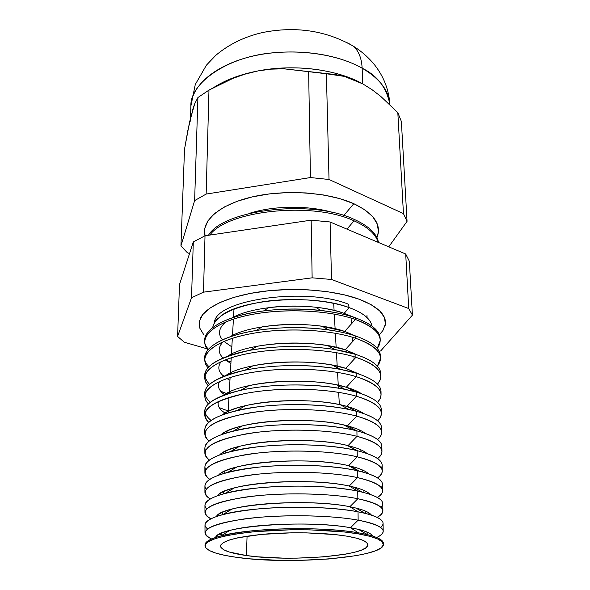 <?xml version="1.0" encoding="UTF-8"?>
<svg xmlns="http://www.w3.org/2000/svg" width="590" height="590" viewBox="0 0 590 590"><rect width="100%" height="100%" fill="white"/><g stroke="black" fill="none" stroke-linecap="round" stroke-linejoin="round"><path stroke-width="0.89" d="M369.436 320.304C365.889 315.488 359.14 311.269 349.206 307.633L348.196 304.101C305.863 287.205 218.588 299.344 214.568 321.292C218.588 299.344 305.863 287.205 348.196 304.101L349.206 307.633C313.445 293.68 240.506 298.931 220.35 316.373M203.58 334.397L199.722 328.033L199.346 321.388L202.628 314.721L209.612 308.297L220.159 302.412L233.928 297.36L250.381 293.392L268.819 290.73L288.385 289.52L308.135 289.838L327.118 291.652L344.449 294.867L359.347 299.292C378.883 306.992 387.46 315.842 385.071 325.85M190.467 118.147L190.887 106.075C189.715 83.522 226.523 57.26 270.972 52.997C314.728 48.594 346.61 59.251 362.142 68.189C361.618 58.174 358.668 50.829 353.277 46.145L347.606 42.871L353.277 46.145C358.668 50.829 361.618 58.174 362.142 68.189C335.024 52.68 289.506 47.473 252.402 56.205C215.232 64.9 191.411 85.712 190.887 106.075L195.275 84.51L206.426 65.158L215.793 55.335C228.817 44.368 244.275 36.801 262.167 32.62C295.376 25.945 325.746 30.451 353.285 46.145C361.685 51.396 368.875 57.754 374.849 65.225C383.906 76.914 388.913 89.953 389.865 104.334C389.039 90.698 379.798 78.647 362.142 68.189L362.784 83.883L362.142 68.189C377.364 75.601 386.605 87.652 389.865 104.334L389.879 104.592M281.459 224.532L256.584 228.197L281.459 224.532M354.037 220.844C312.84 201.271 227.349 210.342 209.811 235.078C227.349 210.342 312.84 201.271 354.037 220.844L354.015 219.296C311.631 199.044 223.433 209.494 208.462 235.27C223.433 209.494 311.631 199.044 354.015 219.296L354.037 220.844C367.769 226.995 375.808 234.156 378.138 242.335C375.808 234.156 367.769 226.995 354.037 220.844L346.972 229.134L354.037 220.844M353.801 203.69C328.571 192.259 285.767 189.198 252.734 196.787C219.613 204.332 201.065 220.83 204.973 235.801L204.752 228.455L207.894 220.881L214.472 213.609L224.34 206.972L237.18 201.286L252.498 196.839L269.63 193.874L287.795 192.547L306.136 192.93L323.785 195.01L339.906 198.66L353.801 203.69L343.815 215.512L353.801 203.69L364.908 209.826L372.821 216.766L377.349 224.185L378.433 231.774L376.922 237.696C382.003 224.989 374.296 213.661 353.801 203.69M248.906 213.528C273.177 205.46 309.315 205.143 333.726 212.784C309.315 205.143 273.177 205.46 248.906 213.528M205.069 545.359C204.472 542.033 209.745 538.884 220.889 535.912C249.518 527.866 322.265 526.147 358.322 532.8L350.475 527.733C318.578 521.759 255.168 523.271 229.665 530.506C221.597 532.667 216.921 534.975 215.638 537.438C217.046 526.317 306.903 519.34 350.475 527.733L358.145 520.159C329.213 514.797 277.507 514.281 242.925 519.119C207.665 524.938 197.23 531.553 211.611 538.95C207.319 537.062 205.114 535.042 204.995 532.895C206.183 526.081 224.207 520.889 259.054 517.334C292.338 514.414 333.527 515.653 358.145 520.159L358.034 511.818L349.855 506.729C318.983 500.386 258.191 501.662 231.877 509.126C223.492 511.375 218.359 513.824 216.471 516.464C220.844 504.642 307.774 497.813 349.855 506.729L357.85 498.727C329.213 492.893 278.237 492.23 243.707 497.355C208.425 503.543 197.473 510.689 210.837 518.794C207.024 516.818 205.062 514.731 204.959 512.526C206.146 505.07 224.134 499.413 258.921 495.548C292.146 492.385 333.269 493.771 357.85 498.727L357.747 491.131L349.243 486.042C319.404 479.39 261.252 480.393 234.23 487.974C225.498 490.312 219.9 492.886 217.437 495.703C224.502 483.284 308.57 476.668 349.243 486.042L357.562 477.612C329.176 471.322 278.812 470.51 244.349 475.924C209.067 482.473 197.694 490.135 210.224 498.926C206.78 496.883 205.018 494.722 204.922 492.458C206.109 484.375 224.067 478.254 258.796 474.095C291.962 470.687 333.011 472.221 357.562 477.612L357.466 470.754L348.638 465.68C319.839 458.762 264.357 459.463 236.745 467.059C227.637 469.463 221.56 472.162 218.529 475.156C228.065 462.228 309.308 455.893 348.638 465.68L357.275 456.815C329.102 450.067 279.269 449.115 244.872 454.816C209.605 461.712 197.886 469.891 209.723 479.353C206.581 477.236 204.973 475.016 204.892 472.686C206.072 463.991 223.994 457.412 258.663 452.958C291.777 449.315 332.76 450.996 357.275 456.815L357.193 450.672L347.252 445.435C319.323 438.488 267.248 438.938 239.444 446.379C229.908 448.835 223.344 451.645 219.753 454.809C231.546 441.482 310.001 435.479 348.041 445.627L356.994 436.32C329.014 429.129 279.638 428.045 245.307 434.026C210.062 441.268 198.063 449.949 209.31 460.06C206.419 457.877 204.929 455.591 204.855 453.209C206.035 443.901 223.927 436.88 258.538 432.138C291.6 428.266 332.509 430.088 356.994 436.32L356.921 430.87L347.458 425.869L343.985 425.029C316.683 418.524 269.542 418.937 242.357 425.914C232.357 428.414 225.269 431.334 221.103 434.668C234.982 421.031 310.657 415.419 347.458 425.869L356.721 416.134C328.903 408.509 279.933 407.292 245.669 413.538C210.468 421.12 198.225 430.287 208.956 441.047C206.271 438.798 204.892 436.452 204.819 434.011C205.999 424.114 223.861 416.651 258.42 411.628C291.423 407.528 332.266 409.49 356.721 416.134L356.655 411.355L346.883 406.414L340.467 404.843C314.072 398.899 271.806 399.268 245.521 405.677C234.99 408.192 227.342 411.208 222.585 414.726C238.382 400.883 311.284 395.706 346.883 406.414L356.449 396.237C328.785 388.183 280.169 386.841 245.978 393.36C210.814 401.274 198.373 410.92 208.646 422.307C206.139 419.992 204.855 417.587 204.789 415.087C204.472 405.596 225.292 395.728 258.295 391.413C291.246 387.092 332.023 389.186 356.449 396.237L356.39 392.121L346.315 387.247L336.647 384.887C311.483 379.599 274.062 379.923 248.995 385.654L240.75 390.263C270.397 383.529 315.207 383.139 344.973 389.356L356.39 392.121C331.978 384.99 291.209 382.866 258.272 387.232C225.277 391.59 204.465 401.576 204.782 411.171L204.789 415.087M221.198 534.51L219.642 534.083L221.198 534.51M207.555 528.913C201.338 523.927 206.47 519.134 222.968 514.524C252.741 506.154 322.937 504.693 358.034 511.818C333.424 507.135 292.264 505.837 259.003 508.846C224.178 512.526 206.168 517.902 204.981 524.967L204.995 532.763M219.959 515.35L218.138 514.782L219.959 515.35M206.729 508.882C201.581 503.388 207.761 498.203 225.247 493.336C256.053 484.759 323.637 483.601 357.747 491.131C333.173 486.027 292.08 484.582 258.877 487.834C224.112 491.802 206.131 497.628 204.944 505.313L204.959 512.378M206.146 489.147C201.861 483.092 209.067 477.487 227.755 472.347C259.467 463.674 324.353 462.862 357.466 470.754C332.93 465.222 291.903 463.644 258.752 467.125C224.045 471.38 206.094 477.657 204.914 485.946L204.922 492.296M205.74 469.706C202.164 463.025 210.424 456.97 230.513 451.549C262.683 443.001 323.962 442.463 356.279 450.45L357.193 450.672C332.686 444.727 291.726 443.009 258.627 446.719C223.979 451.262 206.058 457.973 204.878 466.852L204.892 472.516M205.438 450.539C202.481 443.171 211.854 436.637 233.559 430.943C265.242 422.853 321.048 422.366 352.872 429.896L356.921 430.87C332.443 424.527 291.548 422.669 258.509 426.607C223.912 431.423 206.021 438.562 204.848 448.031L204.855 453.209M205.217 431.651C202.812 423.517 213.396 416.474 236.944 410.515C267.808 403.029 318.135 402.594 349.125 409.534L356.655 411.355C332.207 404.615 291.379 402.623 258.391 406.775C223.846 411.872 205.991 419.431 204.811 429.468L204.819 433.812M225.837 431.674L226.995 432.278L225.837 431.674M226.516 431.327L227.039 431.497L226.516 431.327M211.043 420.419C197.112 409.099 207.016 399.047 240.75 390.263M224.193 394.976C241.767 381.029 311.896 376.324 346.315 387.247L356.176 376.634C328.652 368.16 280.368 366.685 246.244 373.47C211.972 380.203 197.65 393.331 208.381 403.825L205.704 400.197L204.752 396.443C204.435 386.428 225.225 376.029 258.177 371.501C291.069 366.958 331.786 369.185 356.176 376.634L356.131 373.153L345.755 368.359L332.443 365.144C308.887 360.615 276.319 360.903 252.852 365.837L245.064 370.188C273.03 364.332 312.243 363.993 340.305 369.355L356.131 373.153C331.75 365.638 291.04 363.381 258.155 367.961C225.21 372.533 204.428 383.028 204.745 393.132L204.752 396.443M225.284 413.177L226.162 413.479L225.284 413.177M225.918 413.56C219.546 409.821 217.068 405.765 218.492 401.399M228.205 411.016L219.185 407.579M210.195 402.233C197.053 389.798 208.676 379.112 245.064 370.188M225.948 375.41C245.138 361.464 312.494 357.275 345.755 368.359L355.91 357.311C328.512 348.425 280.53 346.824 246.472 353.867C212.275 360.859 197.746 374.569 208.145 385.609L205.615 381.9L204.723 378.057C204.406 367.533 225.159 356.618 258.059 351.869C290.899 347.112 331.558 349.472 355.91 357.311L355.873 354.45L345.202 349.752L327.723 345.622C304.189 341.964 280.693 342.171 257.233 346.234L250.064 350.276C278.325 345.423 306.623 345.172 334.958 349.531L355.873 354.45C331.521 346.551 290.877 344.169 258.044 348.963C225.151 353.742 204.398 364.738 204.715 375.336L204.723 378.057M224.672 394.799C218.75 390.617 217.076 386.17 219.628 381.442M227.408 393.854L220.69 391.222M209.494 384.297C197.045 370.594 210.564 359.251 250.064 350.276M227.851 356.036C248.515 342.193 313.091 338.549 345.202 349.752L355.652 338.262C328.365 328.969 280.656 327.251 246.672 334.545C212.54 341.787 197.827 356.08 207.938 367.644M228.986 379.783L229.96 380.108M229.945 380.292L226.892 378.551M223.713 376.258C218.189 371.575 217.349 366.67 221.198 361.545M229.916 336.846C251.915 323.209 313.681 320.141 344.663 331.41L355.615 336.005C372.733 342.082 381 349.155 380.417 357.208L380.462 356.257C380.292 348.55 372.01 341.794 355.615 336.005L344.663 331.41L322.258 326.307C302.264 323.593 282.3 323.77 262.351 326.831L256.038 330.525C280.206 326.838 304.411 326.631 328.645 329.891C338.889 331.366 347.879 333.409 355.615 336.005C331.3 327.738 290.715 325.23 257.926 330.23C225.085 335.209 204.369 346.699 204.686 357.791L204.686 359.937C204.369 348.911 225.092 337.48 257.941 332.524C290.737 327.553 331.322 330.039 355.652 338.262L355.615 336.005L355.652 338.262C372.039 344.022 380.329 350.733 380.498 358.403L377.386 366.169C385.233 355.829 377.983 346.529 355.652 338.262L345.202 349.752L357.267 354.907L345.202 349.752L355.873 354.45L355.91 357.311C372.327 362.798 380.616 369.207 380.779 376.523L379.953 380.373L377.482 384.127C385.624 374.2 378.433 365.262 355.91 357.311L345.755 368.359L359.509 374.244L345.755 368.359L356.131 373.153L356.176 376.634C372.615 381.855 380.911 387.94 381.066 394.902L380.181 398.678L377.57 402.351C386.037 392.837 378.905 384.26 356.176 376.634L346.315 387.247C352.835 389.157 357.931 391.332 361.604 393.773C357.931 391.332 352.835 389.157 346.315 387.247L356.39 392.121L356.449 396.237C372.902 401.178 381.206 406.952 381.361 413.553C381.339 416.046 380.093 418.472 377.622 420.832C386.457 411.739 379.4 403.538 356.449 396.237L346.883 406.414C354.273 408.464 359.834 410.824 363.558 413.494C359.834 410.824 354.273 408.464 346.883 406.414L356.655 411.355L356.721 416.134C373.197 420.788 381.509 426.238 381.656 432.47C381.627 434.904 380.292 437.279 377.644 439.572C386.9 430.914 379.923 423.104 356.721 416.134L347.458 425.869C355.726 428.038 361.7 430.553 365.387 433.407C361.7 430.553 355.726 428.038 347.458 425.869L356.921 430.87L356.994 436.32C373.492 440.693 381.819 445.804 381.959 451.66C381.922 454.042 380.476 456.358 377.622 458.592C387.365 450.376 380.484 442.95 356.994 436.32L348.041 445.627C357.201 447.884 363.551 450.517 367.091 453.526C363.551 450.517 357.201 447.884 348.041 445.627L357.193 450.672L357.275 456.815C373.795 460.886 382.128 465.665 382.261 471.145C382.224 473.468 380.646 475.717 377.541 477.885C387.844 470.119 381.088 463.091 357.275 456.815L348.638 465.68C358.705 467.995 365.38 470.717 368.669 473.844C365.586 470.909 359.465 468.312 350.312 466.071L348.638 465.68L357.466 470.754L357.562 477.612C374.104 481.388 382.445 485.821 382.571 490.91C382.519 493.174 380.793 495.364 377.386 497.473C388.353 490.157 381.752 483.542 357.562 477.612L349.243 486.042C360.239 488.402 367.201 491.175 370.122 494.376C367.607 491.595 361.965 489.117 353.196 486.934L349.243 486.042L357.747 491.131L357.85 498.727C374.421 502.201 382.763 506.279 382.888 510.977C382.822 513.182 380.904 515.306 377.121 517.341C388.899 510.498 382.475 504.295 357.85 498.727L349.855 506.729C361.818 509.089 369.016 511.884 371.449 515.114C369.517 512.504 364.34 510.144 355.918 508.042L349.855 506.729L358.034 511.818L358.145 520.159C374.739 523.323 383.087 527.054 383.205 531.339C383.131 533.485 380.956 535.543 376.693 537.512C389.474 531.148 383.286 525.365 358.145 520.159L350.475 527.733C363.447 530.071 370.837 532.851 372.644 536.067C371.324 533.625 366.604 531.398 358.499 529.385L350.475 527.733L358.322 532.8C333.682 528.552 292.448 527.408 259.128 530.181C224.244 533.559 206.205 538.471 205.018 544.909L205.018 545.934C206.212 539.525 224.252 534.643 259.135 531.273C292.456 528.515 333.689 529.658 358.337 533.884L358.322 532.8L358.337 533.884C374.938 536.848 383.301 540.344 383.412 544.378C384.282 557.55 289.292 565.117 236.937 557.38C216.692 554.571 206.05 550.758 205.018 545.934M230.071 378.109L229.141 377.799M224.333 376.014L222.659 375.314M208.904 366.611C195.408 353.845 214.48 336.986 256.038 330.525M208.403 349.162C194.744 335.054 218.094 316.535 263.605 310.923C282.632 308.548 301.667 308.378 320.731 310.429C334.102 311.948 345.644 314.411 355.372 317.811C331.079 309.182 290.553 306.549 257.815 311.749C225.026 316.933 204.332 328.91 204.649 340.474L204.656 342.067C204.339 330.548 225.033 318.615 257.83 313.452C290.568 308.268 331.101 310.886 355.394 319.485L344.663 331.41L355.394 319.485C328.217 309.802 280.759 307.958 246.841 315.503C212.776 322.988 197.908 337.841 207.746 349.929M230.904 363.469L225.203 359.878M222.983 357.923C217.813 352.65 217.909 347.237 223.271 341.676M232.165 317.833C255.345 304.514 314.278 302.043 344.125 313.342L355.372 317.811C372.224 324.065 380.491 331.329 380.174 339.611L380.189 338.948C380.012 330.909 371.737 323.858 355.372 317.811L355.394 319.485L355.372 317.811L344.125 313.342C336.057 310.51 326.536 308.474 315.562 307.213C299.934 305.524 284.321 305.664 268.723 307.626L263.605 310.923M230.985 362.017L225.203 359.885M246.421 555.544L247.07 536.14L246.421 555.544C229.532 553.147 220.911 549.932 220.549 545.905C222.209 540.654 237.305 536.686 265.854 534.016C293.038 531.826 326.373 532.733 346.691 536.14C360.306 538.508 367.371 541.332 367.88 544.622C370.247 555.559 290.132 562.145 246.421 555.544L229.104 551.975L223.721 549.769L220.918 547.38L220.881 544.887L223.735 542.387L229.451 539.99L237.903 537.785L261.709 534.378L291.312 532.836L306.66 532.881L334.98 534.577L346.691 536.14L356.102 538.08L362.872 540.3L366.818 542.712L367.865 545.197L366.095 547.668L361.655 550.02L354.811 552.188L345.873 554.091L323.195 556.901L296.792 558.14L283.252 558.125L257.646 556.805L246.421 555.544M333.689 303.334L334.088 310.406L333.689 303.334M334.294 314.087L335.105 328.711L334.294 314.087M335.363 333.247L336.145 347.281L335.363 333.247M336.447 352.673L337.347 368.831L336.447 352.673M337.546 372.379L338.424 388.154L337.546 372.379M338.66 392.35L339.346 404.607L338.66 392.35M258.199 70.881C294.329 63.809 337.215 69.384 362.784 83.883L353.558 79.466L344.427 76.398L326.395 73.757L283.805 68.794L271.12 69.148L258.199 70.881L245.484 73.971L233.065 78.315L208.978 90.108L206.153 194.066L310.436 177.553L308.636 71.53L310.436 177.553L329.021 179.493L326.395 73.757L329.021 179.493L403.449 213.602L397.822 112.653L380.793 96.413L371.921 89.599L362.784 83.883L371.921 89.599L380.793 96.413L397.822 112.653L403.449 213.602L407.063 221.324L401.37 121.459L397.822 112.653L401.37 121.459L407.063 221.324L388.758 246.834L407.063 221.324L403.449 213.602L329.021 179.493L310.436 177.553L206.153 194.066L208.978 90.108L197.923 97.52L194.678 103.84L193.004 108.685L187.856 130.412L184.515 149.241L180.938 245.934L184.515 149.241L189.552 122.152L194.678 103.84L197.923 97.52L194.626 200.607L197.923 97.52L208.978 90.108L220.874 83.765L233.065 78.315L245.484 73.971L258.199 70.881L241.14 75.092C230.793 78.33 221.818 82.364 214.222 87.195C226.022 79.724 240.683 74.288 258.199 70.881L271.12 69.148L283.805 68.794L335.356 74.547L344.427 76.398L353.558 79.466L362.784 83.883L339.073 74.237C313.209 67.031 286.253 65.91 258.199 70.881M190.356 121.164L191.271 114.851M371.921 326.056C370.8 319.013 363.226 312.877 349.206 307.633L344.125 313.342L349.206 307.633C327.553 299.816 292.05 297.308 262.771 301.756C232.032 307.228 215.335 315.79 212.695 327.45M231.841 346.891L223.92 341.404M222.437 339.803C217.599 333.829 218.779 327.834 225.97 321.808M312.139 277.831L203.484 292.161L191.521 297.773L177.583 336.447L184.346 342.244L206.898 348.771L184.346 342.244L177.583 336.447L191.521 297.773L203.484 292.161L205.018 235.779L311.159 220.166L330.083 221.98L405.699 254.01L409.342 261.259L412.417 315.126L408.737 308.548L331.514 279.468L312.139 277.831L331.514 279.468L408.737 308.548L412.417 315.126L380.786 350.836L412.417 315.126L409.342 261.259L405.699 254.01L408.737 308.548L405.699 254.01L330.083 221.98L331.514 279.468L330.083 221.98L311.159 220.166L312.139 277.831L311.159 220.166L205.018 235.779L193.306 241.937L205.018 235.779L203.484 292.161L312.139 277.831M379.252 351.441L380.786 350.836L379.252 351.441M200.217 318.703C205.283 306.83 229.643 295.656 263.133 291.379C296.6 287.101 335.459 290.435 359.347 299.292L371.199 304.706L379.613 310.819L384.363 317.346L385.418 324.013L382.903 330.555L379.348 334.744M344.125 313.342L349.855 315.62L344.125 313.342M189.545 253.53L187.414 252.771L180.938 245.934L194.626 200.607L206.153 194.066L194.626 200.607L180.938 245.934L187.414 252.771L189.545 253.53M367.032 533.235L368.58 532.785L367.032 533.235M383.205 531.339L383.08 523.411C382.962 518.964 374.613 515.1 358.034 511.818L364.915 513.285C381.487 517.607 386.708 522.312 380.579 527.401M367.939 514.06L369.746 513.455L367.939 514.06M382.888 510.977L382.777 503.764C382.652 498.926 374.303 494.715 357.747 491.131L362.267 492.141C379.842 496.699 386.103 501.773 381.059 507.363M382.571 490.91L382.468 484.397C382.342 479.176 374.001 474.633 357.466 470.754L359.399 471.196C378.168 476.012 385.469 481.484 381.288 487.62M382.261 470.968L382.173 465.303C382.032 459.713 373.706 454.838 357.193 450.672C376.722 455.716 384.776 461.55 381.361 468.172M381.959 451.475L381.877 446.483C381.73 440.524 373.411 435.324 356.921 430.87C375.896 436.091 384.031 442.131 381.332 449.005M381.656 432.271L381.582 427.927C381.435 421.607 373.123 416.083 356.655 411.355C375.152 416.747 383.345 423 381.221 430.117M381.361 413.339L381.302 409.637C381.147 402.955 372.843 397.122 356.39 392.121C374.473 397.682 382.696 404.143 381.066 411.496M359.915 430.169L359.391 430.339L359.915 430.169M381.066 394.68L381.015 391.59C380.852 384.569 372.563 378.419 356.131 373.153C373.846 378.891 382.099 385.55 380.875 393.147M360.837 411.997L359.959 412.314L360.837 411.997M358.373 392.711L359.288 392.372L358.373 392.711M380.779 376.287L380.742 373.802C380.572 366.434 372.283 359.981 355.873 354.45C373.271 360.357 381.531 367.223 380.653 375.048M355.431 377.017L356.006 376.811L355.431 377.017M355.394 319.485C371.766 325.51 380.041 332.524 380.218 340.533L377.261 348.454C384.85 337.716 377.556 328.055 355.394 319.485M383.412 544.231L383.397 543.353C383.279 539.304 374.923 535.786 358.322 532.8L367.371 534.629C378.559 537.416 383.891 540.47 383.352 543.803M236.937 557.38L250.455 558.878L281.12 560.426L297.294 560.448L328.866 558.981L356.161 555.647L367.017 553.376L375.417 550.787L380.963 547.948L383.338 544.968L382.298 541.945L377.733 539.009L369.672 536.273L358.337 533.884L344.11 531.951L309.485 529.835L290.649 529.783L254.386 531.693L238.648 533.559L225.454 535.904L215.313 538.611L208.558 541.554L205.327 544.592L205.593 547.609L209.207 550.485L215.881 553.125L225.262 555.448L236.937 557.38M344.663 331.41L354.302 335.452L344.663 331.41M361.014 411.879L360.202 412.388L361.014 411.879M360.601 430.494L359.45 431.12L360.601 430.494M378.485 242.483C376.863 233.662 368.706 225.933 354.015 219.296C368.706 225.933 376.863 233.662 378.485 242.483M179.508 284.513L193.306 241.937L191.521 297.773L193.306 241.937L179.508 284.513L177.583 336.447L179.508 284.513M366.98 315.237L367.069 317.619L366.98 315.237M229.104 79.96L229.119 79.466M218.263 318.106C215.21 320.798 213.75 323.032 213.882 324.817M366.191 316.815L370.129 321.329M352.562 338.336L354.022 337.731M220.889 535.912L229.665 530.506M222.968 514.524L231.877 509.126M225.247 493.336L234.23 487.974M227.755 472.347L236.745 467.059M230.513 451.549L239.444 446.379M356.279 450.45L347.252 445.435M233.559 430.943L242.357 425.914M352.872 429.896L343.985 425.029M236.944 410.515L245.521 405.677M349.125 409.534L340.467 404.843M344.973 389.356L336.647 384.887M340.305 369.355L332.443 365.144M334.958 349.531L327.723 345.622M328.645 329.891L322.258 326.307M320.731 310.429L315.562 307.213M351.057 318.069L351.485 323.829M352.481 337.251L352.791 341.404M353.653 353.026L353.69 353.484M353.926 356.699L354.118 359.258M355.055 371.862L355.114 372.681M355.387 376.398L355.46 377.401M356.471 390.949L356.559 392.166M357.909 410.301L358.012 411.739M359.362 429.911L359.487 431.563M360.837 449.787L360.977 451.638M362.334 469.935L362.489 471.978M363.853 490.356L364.015 492.576M365.387 511.058L365.564 513.44M366.943 532.04L367.128 534.488M380.462 356.257L380.491 358.16M380.189 338.948L380.211 340.275M233.987 309.057L233.515 317.383M233.419 319.094L232.46 335.998M232.327 338.306L231.391 354.848M231.228 357.769L230.306 373.942M230.107 377.489L229.208 393.279M228.972 397.476L228.101 412.875M227.069 431.069L226.973 432.713M225.941 450.967L225.83 452.818M224.79 471.137L224.679 473.18M223.632 491.581L223.507 493.8M222.459 512.304L222.319 514.694M221.265 533.308L221.125 535.764M359.399 471.196L350.312 466.071M362.267 492.141L353.196 486.934M364.915 513.285L355.918 508.042M367.371 534.629L358.499 529.385M240.314 75.623L241.14 75.092M341.322 75.638L339.073 74.237"/></g></svg>
